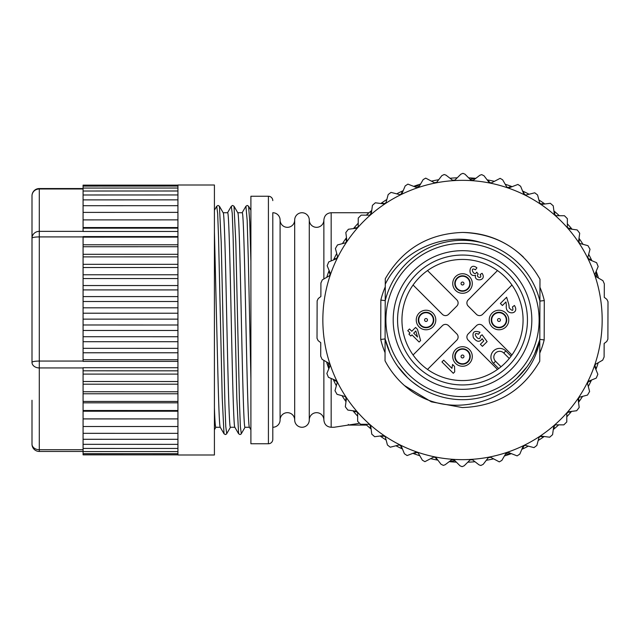 <?xml version="1.0" encoding="UTF-8"?>
<svg xmlns="http://www.w3.org/2000/svg" width="640" height="640" viewBox="0 0 640 640"><rect width="100%" height="100%" fill="white"/><g stroke="black" fill="none" stroke-linecap="round" stroke-linejoin="round"><path stroke-width="0.96" d="M596.752 277.08L596.04 271.592M595.816 369.32L596.016 369.224A142.288 142.288 0 0 0 596.2 368.72L594.952 365.688M588.184 381.92L591.216 380.672A142.288 142.288 0 0 0 591.44 380.184L591.416 380.088M578.608 398.408L579.032 401.664A142.288 142.288 0 0 0 582.56 396.376M578.512 402.144L578.728 402.096A142.288 142.288 0 0 0 579.032 401.664M566.792 416.8A142.288 142.288 0 0 0 571.472 411.504L571.464 411.408M571.128 411.912L567.872 412.336M553.296 429.368L553.512 429.376A142.288 142.288 0 0 0 553.928 429.032L554.36 425.784M540.384 436.456L543.64 436.896A142.288 142.288 0 0 0 544.072 436.592L544.096 436.488M521.896 449.136L522.104 449.208A142.288 142.288 0 0 0 522.592 448.984L523.856 445.952M449.432 461.488L455.008 460.76M505.432 454.24L510.92 453.536M435.232 457.416L437.216 460.024A142.288 142.288 0 0 0 437.744 460.112L437.832 460.064M413.184 453.304L413.288 453.504A142.288 142.288 0 0 0 413.792 453.688L416.824 452.44M400.592 445.672L401.84 448.704A142.288 142.288 0 0 0 402.328 448.928L402.416 448.904M384.104 436.104L380.848 436.52A142.288 142.288 0 0 0 386.136 440.048M380.368 436L380.416 436.216A142.288 142.288 0 0 0 380.848 436.52M365.712 424.288A142.288 142.288 0 0 0 371.008 428.96L371.104 428.96M370.6 428.616L370.176 425.368M353.144 410.784L353.128 411.008A142.288 142.288 0 0 0 353.472 411.416L356.72 411.848M346.048 397.88L345.616 401.128A142.288 142.288 0 0 0 345.92 401.568L346.016 401.584M333.368 379.384L333.304 379.592A142.288 142.288 0 0 0 333.528 380.08L336.552 381.344M328.264 362.92L328.976 368.408M329.2 270.68L329.008 270.776A142.288 142.288 0 0 0 328.824 271.28L330.072 274.312M336.84 258.08L333.808 259.328A142.288 142.288 0 0 0 333.576 259.816L333.608 259.912M346.408 241.592L345.992 238.336A142.288 142.288 0 0 0 342.456 243.624M346.512 237.856L346.296 237.904A142.288 142.288 0 0 0 345.992 238.336M358.224 223.2A142.288 142.288 0 0 0 353.552 228.496L353.552 228.592M353.896 228.088L357.144 227.664M371.728 210.632L371.504 210.624A142.288 142.288 0 0 0 371.096 210.968L370.656 214.216M384.632 203.544L381.384 203.104A142.288 142.288 0 0 0 380.944 203.408L380.92 203.512M403.128 190.864L402.912 190.792A142.288 142.288 0 0 0 402.432 191.016L401.168 194.048M475.592 178.512L470.008 179.24M419.592 185.76L414.104 186.464M489.792 182.584L487.8 179.976A142.288 142.288 0 0 0 487.272 179.888L487.192 179.936M511.832 186.696L511.736 186.496A142.288 142.288 0 0 0 511.232 186.312L508.2 187.56M524.424 194.328L523.184 191.296A142.288 142.288 0 0 0 522.696 191.072L522.6 191.096M540.92 203.896L544.168 203.48A142.288 142.288 0 0 0 538.888 199.952M544.656 204L544.608 203.784A142.288 142.288 0 0 0 544.168 203.48M559.312 215.712A142.288 142.288 0 0 0 554.016 211.04L553.912 211.04M554.424 211.384L554.848 214.632M571.88 229.216L571.888 228.992A142.288 142.288 0 0 0 571.544 228.584L568.296 228.152M578.968 242.12L579.408 238.872A142.288 142.288 0 0 0 579.096 238.432L579 238.416M591.648 260.616L591.712 260.408A142.288 142.288 0 0 0 591.488 259.92L588.464 258.656M598.488 278.088A142.288 142.288 0 0 0 596.184 271.248M328.824 271.28A142.288 142.288 0 0 0 326.784 277.296M336.728 253.488A142.288 142.288 0 0 0 333.808 259.328M371.096 210.968A142.288 142.288 0 0 0 366.32 215.152M386.832 199.504A142.288 142.288 0 0 0 381.384 203.104M402.432 191.016A142.288 142.288 0 0 0 396.728 193.832M475.824 178.336A142.288 142.288 0 0 0 468.632 177.848M457.216 177.808A142.288 142.288 0 0 0 450.024 178.264M438.704 179.72A142.288 142.288 0 0 0 431.624 181.104M420.6 184.024A142.288 142.288 0 0 0 413.76 186.32M494.2 181.288A142.288 142.288 0 0 0 487.8 179.976M511.232 186.312A142.288 142.288 0 0 0 505.216 184.272M529.024 194.216A142.288 142.288 0 0 0 523.184 191.296M571.544 228.584A142.288 142.288 0 0 0 567.352 223.808M583 244.32A142.288 142.288 0 0 0 579.408 238.872M591.488 259.92A142.288 142.288 0 0 0 588.68 254.224M326.536 361.912A142.288 142.288 0 0 0 328.832 368.752M596.2 368.72A142.288 142.288 0 0 0 598.24 362.704M588.296 386.512A142.288 142.288 0 0 0 591.216 380.672M553.928 429.032A142.288 142.288 0 0 0 558.704 424.848M538.184 440.496A142.288 142.288 0 0 0 543.64 436.896M522.592 448.984A142.288 142.288 0 0 0 528.288 446.168M449.2 461.664A142.288 142.288 0 0 0 456.392 462.152M467.8 462.192A142.288 142.288 0 0 0 475 461.736M486.312 460.28A142.288 142.288 0 0 0 493.392 458.896M504.424 455.976A142.288 142.288 0 0 0 511.256 453.68M430.824 458.712A142.288 142.288 0 0 0 437.216 460.024M413.792 453.688A142.288 142.288 0 0 0 419.808 455.728M396 445.784A142.288 142.288 0 0 0 401.84 448.704M353.472 411.416A142.288 142.288 0 0 0 357.664 416.192M342.016 395.68A142.288 142.288 0 0 0 345.616 401.128M333.528 380.08A142.288 142.288 0 0 0 336.344 385.776M358.568 423.472L334.088 427.264L331.168 427.264C326.776 426.872 324.344 424.44 323.872 419.968L323.872 360.368M323.872 278.968L323.872 220.032L323.872 278.968M369.024 212.736L331.168 212.736C326.776 213.128 324.344 215.56 323.872 220.032A7.296 7.296 0 0 1 316.576 227.328A7.296 7.296 0 0 1 309.28 220.032L309.28 419.968A7.296 7.296 0 0 1 316.576 412.672A7.296 7.296 0 0 1 323.872 419.968M294.688 220.032L294.688 419.968A7.296 7.296 0 0 0 287.384 412.672A7.296 7.296 0 0 0 280.088 419.968L280.088 220.032A7.296 7.296 0 0 0 287.384 227.328A7.296 7.296 0 0 0 294.688 220.032A7.296 7.296 0 0 1 301.984 212.736A7.296 7.296 0 0 1 309.28 220.032M294.688 419.968A7.296 7.296 0 0 0 301.984 427.264A7.296 7.296 0 0 0 309.28 419.968M280.088 220.032A7.296 7.296 0 0 0 272.792 212.736L272.792 439.376L272.792 212.736M280.088 419.968A7.296 7.296 0 0 1 272.792 427.264M272.792 439.376A4.376 4.376 0 0 1 268.416 443.752L250.904 443.752L250.904 196.248L268.416 196.248L268.416 443.752M272.792 200.624A4.376 4.376 0 0 0 268.416 196.248M250.904 363.688L250.904 351.24M250.904 276.336L250.904 245.136M249.4 427.184L250.904 429.776L250.904 394.872M250.904 261.144L249.752 221.88L248.608 206.248L247.232 205.44L245.904 206.248L247.16 220.232L248.4 262.256L250.904 378.84M241.312 433.752L240.36 426.472L239.512 403.68L235.8 242.104L234.016 206.248L232.64 205.44L231.304 206.248L232.256 213.52L233.104 236.32L236.816 397.896L238.608 433.752L239.992 434.56L241.096 434.048L245.104 427.184M226.72 433.752L225.768 426.472L224.92 403.68L221.208 242.104L219.424 206.248L218.056 205.44L216.712 206.248L217.664 213.52L218.512 236.32L222.224 397.896L224.008 433.752L225.384 434.56L226.496 434.056L230.512 427.184M214.416 276.152L214.416 288.552M237.72 212.736C238.936 210.864 240.152 263.08 241.368 320C242.576 376.92 243.8 429.136 245.016 427.264L249.448 427.264M223.12 212.736C224.344 210.864 225.56 263.08 226.768 320C227.984 376.92 229.2 429.136 230.424 427.264L234.856 427.264M214.416 407.792C214.832 420.352 215.304 426.84 215.824 427.264L220.264 427.264M214.416 429.776L215.92 427.184M249.496 427.264C248.28 429.136 247.064 376.92 245.848 320C244.632 263.08 243.416 210.864 242.2 212.736L237.76 212.736M234.904 427.264C233.688 429.136 232.472 376.92 231.256 320C230.04 263.08 228.824 210.864 227.608 212.736L223.168 212.736M214.416 231.016L214.416 220.48M214.416 213.816L214.416 210.544M220.312 427.264C219.224 427.544 218.384 394.664 217.24 347.288L214.416 231.608M214.416 232.544L214.416 454.992L177.936 454.992L177.936 185.008L214.416 185.008L214.416 232.544M177.936 244.792L83.08 244.792L83.08 237.136L177.936 237.112M83.08 237.136L83.08 236.584L177.936 236.584M177.936 254.312L83.08 254.312L83.08 246.736L177.936 246.712M83.08 246.736L83.08 244.792M177.936 264.328L83.08 264.328L83.08 256.888L177.936 256.872M83.08 256.888L83.08 254.312M177.936 274.768L83.08 274.768L83.08 267.528L177.936 267.504M83.08 267.528L83.08 264.328M177.936 285.552L83.08 285.552L83.08 278.56L177.936 278.568M83.08 278.56L83.08 274.768M177.936 296.592L83.08 296.592L83.08 289.912L177.936 289.92M83.08 289.912L83.08 285.552M177.936 307.816L83.08 307.816L83.08 301.496L177.936 301.504M83.08 301.496L83.08 296.592M177.936 319.136L83.08 319.136L83.08 313.216L177.936 313.224M83.08 313.216L83.08 307.816M83.08 319.136L83.08 324.984L177.936 325M177.936 330.456L83.08 330.456L83.08 324.984M83.08 330.456L83.08 336.72L177.936 336.736M177.936 341.704L83.08 341.704L83.08 336.72M177.936 352.776L83.08 352.776L83.08 348.328L177.936 348.344M83.08 348.328L83.08 341.704M177.936 361.392L83.08 361.392L83.08 359.72L177.936 359.744M83.08 359.72L83.08 352.776M83.08 361.064L39.296 361.064A7.296 1.312 180 0 0 32 362.376L32 238.224A7.296 1.312 0 0 1 39.296 236.912L83.08 236.912M177.936 231.472L83.08 231.472L83.08 188.056L177.936 188.032M83.08 188.056L83.08 185.144L177.936 185.136M83.08 449.704L39.296 449.704L39.296 231.352A7.296 6.872 180 0 0 32 238.224L32 195.848A7.296 6.872 0 0 1 39.296 188.976L83.08 188.976M32 400.264L32 444.152A7.296 7.296 0 0 0 39.296 451.448L39.296 449.704A7.296 5.56 180 0 1 32 444.152M177.936 454.864L83.08 454.856L83.08 367.712L177.936 367.712M83.08 370.808L177.936 370.832M177.936 374.104L83.08 374.104M83.08 381.512L177.936 381.536M177.936 384.192L83.08 384.192M83.08 391.752L177.936 391.768M177.936 393.784L83.08 393.784M83.08 401.44L177.936 401.464M177.936 402.824L83.08 402.824M83.08 410.504L177.936 410.528M177.936 411.224L83.08 411.224M83.08 418.888L177.936 418.912L83.08 418.936M83.08 426.512L177.936 426.52M83.08 433.328L177.936 433.344M83.08 439.288L177.936 439.296M83.08 444.328L177.936 444.344M83.08 448.432L177.936 448.448M83.08 451.552L177.936 451.576M83.08 453.672L177.936 453.696M83.08 454.776L177.936 454.8M83.08 186.088L177.936 186.064M83.08 191.024L177.936 191M83.08 194.984L177.936 194.952M83.08 199.888L177.936 199.856M83.08 205.704L177.936 205.68M83.08 212.392L177.936 212.368M83.08 219.896L177.936 219.872M177.936 227.552L83.08 227.552M83.08 228.168L177.936 228.144M348.28 424.424L348.28 425.072L366.568 425.072M462.08 466.664L464.16 465.808L470.112 459.888A140.096 140.096 0 0 0 472.424 459.744L479.064 464.88L480.848 465.488L483.176 464.352L488.304 457.704A140.096 140.096 0 0 0 490.576 457.256L499.296 461.872L501.84 460.416L506.056 453.16A140.096 140.096 0 0 0 508.256 452.424L517.12 455.88L519.832 454.08L523.064 446.336A140.096 140.096 0 0 0 525.144 445.32L534.008 447.616L536.848 445.448L539.04 437.352A140.096 140.096 0 0 0 540.968 436.072L549.672 437.216L552.584 434.672L553.704 426.36A140.096 140.096 0 0 0 555.448 424.832L563.84 424.864L566.784 421.936L566.8 413.544A140.096 140.096 0 0 0 568.336 411.808L576.664 410.736L579.192 407.456L578.12 399.128A140.096 140.096 0 0 0 579.416 397.208L587.528 395.064L589.608 391.48L587.464 383.368A140.096 140.096 0 0 0 588.488 381.288L596.256 378.104L597.856 374.272L594.664 366.512A140.096 140.096 0 0 0 595.416 364.32L602.696 360.152L604.104 357L604.144 343.48L606.736 341.504L607.888 339.176L608 301.672L606.856 299.336L604.28 297.344L604.32 283.824L602.928 280.664L595.672 276.456A140.096 140.096 0 0 0 594.928 274.256L598.168 266.512L596.592 262.68L588.848 259.448A140.096 140.096 0 0 0 587.824 257.36L590.024 249.264L587.96 245.664L579.864 243.472A140.096 140.096 0 0 0 578.576 241.544L579.704 233.224L577.184 229.928L568.864 228.808A140.096 140.096 0 0 0 567.344 227.064L567.376 218.672L564.448 215.728L556.056 215.704A140.096 140.096 0 0 0 554.32 214.176L553.248 205.848L550.352 203.296L541.64 204.392A140.096 140.096 0 0 0 539.72 203.096L537.576 194.984L534.744 192.8L525.872 195.048A140.096 140.096 0 0 0 523.8 194.016L520.616 186.256L517.912 184.44L509.024 187.848A140.096 140.096 0 0 0 506.832 187.096L502.656 179.816L500.12 178.344L491.376 182.904A140.096 140.096 0 0 0 489.104 182.448L484.016 175.776L481.696 174.616L479.904 175.224L473.232 180.312A140.096 140.096 0 0 0 470.92 180.152L465.008 174.2L462.936 173.336L460.864 174.192L454.912 180.112A140.096 140.096 0 0 0 452.6 180.256L445.952 175.12L444.176 174.512L441.84 175.648L436.712 182.296A140.096 140.096 0 0 0 434.44 182.744L425.72 178.128L423.176 179.584L418.96 186.84A140.096 140.096 0 0 0 416.768 187.576L407.904 184.12L405.184 185.92L401.952 193.664A140.096 140.096 0 0 0 399.872 194.68L391.016 192.384L388.176 194.552L385.984 202.648A140.096 140.096 0 0 0 384.056 203.928L375.352 202.784L372.44 205.328L371.32 213.64A140.096 140.096 0 0 0 369.576 215.168L361.184 215.136L358.24 218.064L358.216 226.456A140.096 140.096 0 0 0 356.688 228.192L348.36 229.264L345.824 232.544L346.896 240.872A140.096 140.096 0 0 0 345.608 242.792L337.496 244.936L335.408 248.52L337.56 256.632A140.096 140.096 0 0 0 336.528 258.712L328.768 261.896L327.168 265.728L330.36 273.488A140.096 140.096 0 0 0 329.608 275.68L322.328 279.848L320.912 283L320.872 296.52L318.288 298.496L317.128 300.824L317.024 338.328L318.16 340.664L320.744 342.656L320.704 356.176L322.096 359.336L329.352 363.544A140.096 140.096 0 0 0 330.088 365.744L326.856 373.488L328.432 377.32L336.176 380.552A140.096 140.096 0 0 0 337.192 382.64L334.992 390.736L337.056 394.336L345.16 396.528A140.096 140.096 0 0 0 346.44 398.456L345.32 406.776L347.832 410.072L356.152 411.192A140.096 140.096 0 0 0 357.672 412.936L357.648 421.328L360.576 424.272L368.968 424.296A140.096 140.096 0 0 0 370.704 425.824L371.768 434.152L374.672 436.704L383.376 435.608A140.096 140.096 0 0 0 385.304 436.904L387.448 445.016L390.272 447.2L399.144 444.952A140.096 140.096 0 0 0 401.224 445.984L404.408 453.744L407.112 455.56L416 452.152A140.096 140.096 0 0 0 418.192 452.904L422.36 460.184L424.896 461.656L433.648 457.096A140.096 140.096 0 0 0 435.912 457.552L441 464.224L443.328 465.384L445.112 464.776L451.784 459.688A140.096 140.096 0 0 0 454.096 459.848L460.016 465.8L462.08 466.664M462.104 459.656A139.664 139.664 0 0 0 602.168 320.408A139.664 139.664 0 0 0 462.92 180.344A139.664 139.664 0 0 0 322.848 319.592A139.664 139.664 0 0 0 462.104 459.656M539.912 301.08A79.68 79.68 0 0 0 385.224 300.624L380.84 300.088L380.728 339.44L385.112 338.92A79.68 79.68 0 0 0 539.8 339.376L539.912 301.08L544.288 300.56L544.176 339.912A84.056 84.056 0 0 1 539.76 353.144M539.8 339.376L544.176 339.912M534.584 353.984L539.736 339.784C532.016 392.584 460.448 425.312 411.776 391.368A87.56 87.56 0 0 1 385.032 360.792L385.272 284.216C402.32 249.176 446.152 231.456 480.88 242.464L481.304 242.576M539.912 301.168L539.984 279.208C522.88 249.384 497.144 233.792 462.768 232.44C497.144 233.792 522.88 249.384 539.984 279.208C522.88 249.384 497.144 233.792 462.768 232.44C497.144 233.792 522.88 249.384 539.984 279.208C522.88 249.384 497.144 233.792 462.768 232.44C497.144 233.792 522.88 249.384 539.984 279.208C522.88 249.384 497.144 233.792 462.768 232.44C428.384 233.592 402.552 249.032 385.28 278.752L385.272 284.216M385.28 279.104L385.264 286.072L385.28 279.104M385.24 293.864L385.224 299.208M385.28 279.32L385.264 286.072M539.952 286.792L539.928 294.128M539.776 346.4L539.768 349.912M539.8 339.28L539.744 361.248C522.472 390.968 496.64 406.408 462.256 407.56L431.336 401.824L404.432 385.528L431.336 401.824L462.256 407.56L431.336 401.824L404.432 385.528L431.336 401.824L462.256 407.56L431.336 401.824L404.432 385.528L431.336 401.824L462.256 407.56L431.336 401.824L404.432 385.528M526.888 366.952L516.896 378.232M507.872 385.512L504.984 387.416M434.76 394.696L432.6 393.856M419.256 386.92L412.44 381.984M407.472 377.624L397.632 366.256M390.08 353.208L385.112 338.92M396.776 377.848L393.608 374.032M539.744 361.248C522.472 390.968 496.64 406.408 462.256 407.56C496.64 406.408 522.472 390.968 539.744 361.248C522.472 390.968 496.64 406.408 462.256 407.56C496.64 406.408 522.472 390.968 539.744 361.248C522.472 390.968 496.64 406.408 462.256 407.56C496.64 406.408 522.472 390.968 539.744 361.248M474.496 244.328A76.616 76.616 0 0 0 386.84 308.016A76.616 76.616 0 0 0 450.528 395.672A76.616 76.616 0 0 0 538.184 331.984A76.616 76.616 0 0 0 474.496 244.328A76.616 76.616 0 0 0 386.84 308.016A76.616 76.616 0 0 0 450.528 395.672A76.616 76.616 0 0 0 538.184 331.984A76.616 76.616 0 0 0 474.496 244.328M452.352 384.144A64.944 64.944 0 0 1 398.368 309.84A64.944 64.944 0 0 1 472.672 255.856A64.944 64.944 0 0 1 526.656 330.16A64.944 64.944 0 0 1 452.352 384.144M453.04 379.816A60.56 60.56 0 0 1 402.696 310.528A60.56 60.56 0 0 1 471.984 260.184A60.56 60.56 0 0 1 522.328 329.472A60.56 60.56 0 0 1 453.04 379.816M511.08 356.184L505.848 350.96A8.76 8.76 0 0 0 491.856 353.176A8.76 8.76 0 0 0 493.464 363.344A8.76 8.76 0 0 1 501.032 348.504A8.76 8.76 0 0 0 493.464 363.344L495.528 361.28A5.84 5.84 0 0 1 500.576 351.384A5.84 5.84 0 0 1 503.784 353.024L509.264 358.496L510.552 356.88M511.944 285.016L482.632 314.328A4.376 4.376 0 0 1 476.44 314.328L468.184 306.072A4.376 4.376 0 0 1 468.184 299.88L497.496 270.568M497.496 369.432L468.184 340.12A4.376 4.376 0 0 1 468.184 333.928L476.44 325.672A4.376 4.376 0 0 1 482.632 325.672L511.944 354.984M413.072 354.984L442.384 325.672A4.376 4.376 0 0 1 448.576 325.672L456.832 333.928A4.376 4.376 0 0 1 456.832 340.12L427.52 369.432M427.52 270.568L456.832 299.88A4.376 4.376 0 0 1 456.832 306.072L448.576 314.328A4.376 4.376 0 0 1 442.384 314.328L413.072 285.016M419.112 342.032L411.96 334.88L410.816 336.032L408.904 334.112L410.048 332.968L407.76 330.688L409.488 328.96L411.776 331.24L415.568 327.44L417.48 329.352L420.616 340.536L419.112 342.032M482.064 273.288C487.344 281.128 473.512 282.152 475.536 275.232C467.112 277.856 468.904 261.256 476.912 267.872L475.416 269.832C469.168 265.912 474 277.384 476.696 272.16L478.232 274.08C474.904 277.096 483.16 279.528 480.096 274.576L482.064 273.288M492.08 326.912A9.776 9.776 0 0 1 495.976 310.704A9.776 9.776 0 0 1 508.648 321.528A9.776 9.776 0 0 1 492.08 326.912M455.6 363.4A9.776 9.776 0 0 1 459.488 347.184A9.776 9.776 0 0 1 472.168 358.016A9.776 9.776 0 0 1 455.6 363.4A9.776 9.776 0 0 1 452.856 354.952M419.112 326.912A9.776 9.776 0 0 1 423.008 310.704A9.776 9.776 0 0 1 435.68 321.528A9.776 9.776 0 0 1 419.112 326.912M455.6 290.432A9.776 9.776 0 0 1 459.488 274.216A9.776 9.776 0 0 1 472.168 285.048A9.776 9.776 0 0 1 455.6 290.432A9.776 9.776 0 0 1 452.856 281.984M506.632 297.24L508.88 304.728L509.24 307.976C512.552 311.4 513.616 311.064 512.424 306.968L514.416 305.464C520.312 314.568 504.648 316.056 506.368 305.296L505.944 301.968L502.4 305.512L500.384 303.488L506.632 297.24M453.288 373.288L441.936 361.936L443.712 360.152L451.928 368.368L452.568 364.44L454.528 366.4L454.72 371.856L453.288 373.288M483.744 340.952L482.104 338.72C479.712 342.432 476.808 342.104 473.4 337.744C472.024 332.04 474.224 330.216 479.992 332.256L478.48 334.256C470.464 330.416 480.056 344.24 480.408 335.984L482.096 334.784L487.12 341.616L482.408 346.32L480.392 344.304L483.744 340.952M493.464 363.344L498.696 368.568M413.688 333.16L417.544 337.016L415.824 331.024L413.688 333.16M506.632 321.208A7.736 7.736 0 0 1 497.784 327.64A7.736 7.736 0 0 1 491.352 318.792A7.736 7.736 0 0 1 500.208 312.36A7.736 7.736 0 0 1 506.632 321.208M502.12 326.592A7.296 7.296 0 0 0 505.584 316.872A7.296 7.296 0 0 0 495.864 313.408A7.296 7.296 0 0 0 492.4 323.128A7.296 7.296 0 0 0 502.12 326.592A7.296 7.296 0 0 0 505.584 316.872A7.296 7.296 0 0 0 495.864 313.408M470.152 357.696A7.736 7.736 0 0 1 461.304 364.12A7.736 7.736 0 0 1 454.872 355.272A7.736 7.736 0 0 1 463.72 348.848A7.736 7.736 0 0 1 470.152 357.696A7.736 7.736 0 0 1 461.304 364.12M464.744 363.432A7.296 7.296 0 0 0 469.456 354.256A7.296 7.296 0 0 0 460.28 349.536A7.296 7.296 0 0 0 455.56 358.712A7.296 7.296 0 0 0 464.744 363.432A7.296 7.296 0 0 0 469.456 354.256A7.296 7.296 0 0 0 460.28 349.536M433.664 321.208A7.736 7.736 0 0 1 424.816 327.64A7.736 7.736 0 0 1 418.384 318.792A7.736 7.736 0 0 1 427.24 312.36A7.736 7.736 0 0 1 433.664 321.208M428.92 326.696A7.296 7.296 0 0 0 432.72 317.104A7.296 7.296 0 0 0 423.128 313.304A7.296 7.296 0 0 0 419.328 322.896A7.296 7.296 0 0 0 428.92 326.696A7.296 7.296 0 0 0 432.72 317.104A7.296 7.296 0 0 0 423.128 313.304M470.152 284.728A7.736 7.736 0 0 1 461.304 291.152A7.736 7.736 0 0 1 454.872 282.304A7.736 7.736 0 0 1 463.72 275.88A7.736 7.736 0 0 1 470.152 284.728M465.992 289.928A7.296 7.296 0 0 0 468.92 280.032A7.296 7.296 0 0 0 459.032 277.104A7.296 7.296 0 0 0 456.096 287A7.296 7.296 0 0 0 465.992 289.928A7.296 7.296 0 0 0 468.92 280.032A7.296 7.296 0 0 0 459.032 277.104M508.944 305.672L508.88 304.728M509.24 307.976L509.12 307.36M505.944 301.968L506.088 302.456M462.768 232.44C486.144 232.824 506.352 241.032 523.376 257.056M331.168 378.464L331.168 427.264M331.168 212.736L331.168 260.912M83.08 231.352L39.296 231.352L39.296 188.552A7.296 7.296 0 0 0 32 195.848M32 362.376A7.296 5.56 0 0 0 39.296 367.936L83.08 367.936M380.84 300.088A84.056 84.056 0 0 1 385.264 286.856M539.952 287.312A84.056 84.056 0 0 1 544.288 300.56M385.064 352.68A84.056 84.056 0 0 1 380.728 339.44M451.664 388.464A69.32 69.32 0 0 0 530.976 330.84A69.32 69.32 0 0 0 473.352 251.536A69.32 69.32 0 0 0 394.048 309.16A69.32 69.32 0 0 0 451.664 388.464M503.784 353.024L505.848 350.96A8.76 8.76 0 0 0 501.032 348.504M495.528 361.28L501.008 366.752M499.624 321.32A1.456 1.456 0 0 0 500.312 319.376A1.456 1.456 0 0 0 498.368 318.68A1.456 1.456 0 0 0 497.672 320.624A1.456 1.456 0 0 0 499.624 321.32M462.96 357.872A1.456 1.456 0 0 0 463.896 356.04A1.456 1.456 0 0 0 462.064 355.096A1.456 1.456 0 0 0 461.12 356.928A1.456 1.456 0 0 0 462.96 357.872M426.608 321.336A1.456 1.456 0 0 0 427.368 319.424A1.456 1.456 0 0 0 425.448 318.664A1.456 1.456 0 0 0 424.688 320.576A1.456 1.456 0 0 0 426.608 321.336M463.208 284.8A1.456 1.456 0 0 0 463.792 282.816A1.456 1.456 0 0 0 461.816 282.232A1.456 1.456 0 0 0 461.224 284.216A1.456 1.456 0 0 0 463.208 284.8M237.808 212.816L234.016 206.248M223.216 212.816L219.424 206.248M248.608 206.248L250.904 210.216M214.416 210.224L216.712 206.248M220.216 427.184L224.016 433.752M227.512 212.816L231.312 206.248M234.808 427.184L238.608 433.752M242.104 212.816L245.904 206.248M83.08 188.552L39.296 188.552M83.08 451.448L39.296 451.448"/></g></svg>
